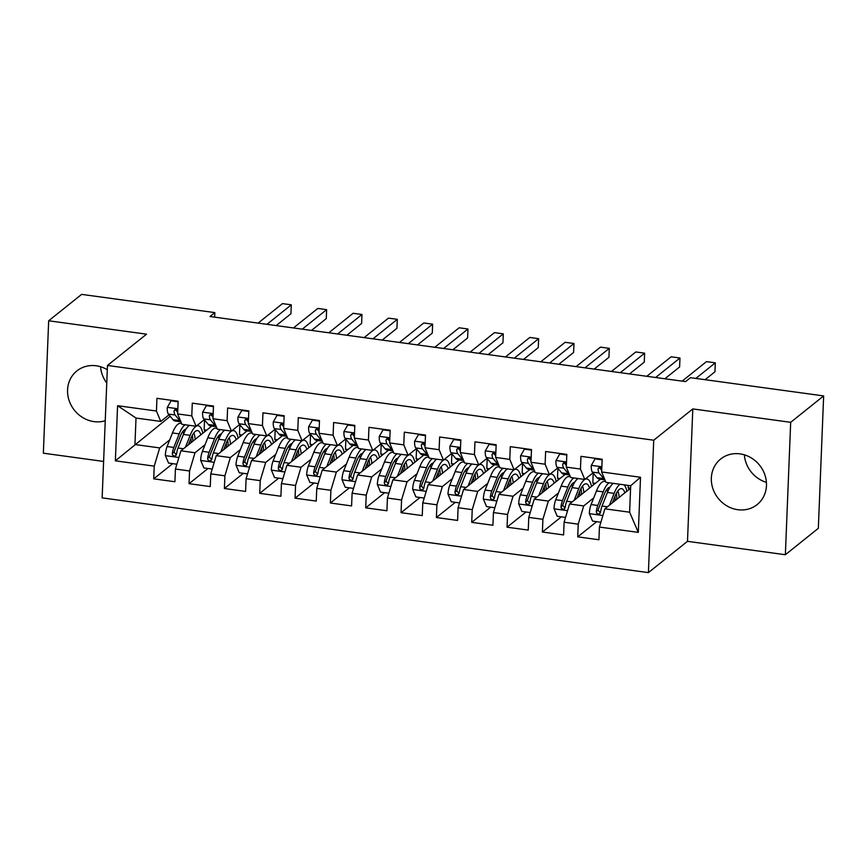 <?xml version="1.0" encoding="UTF-8"?>
<svg xmlns="http://www.w3.org/2000/svg" width="867" height="867" viewBox="0 0 867 867"><rect width="100%" height="100%" fill="white"/><g stroke="black" fill="none" stroke-linecap="round" stroke-linejoin="round"><path stroke-width="1.3" d="M740.028 453.885A29.185 26.509 -128.7 0 0 720.661 459.022A29.185 26.509 -128.7 0 0 712.912 488.695A29.185 26.509 -128.7 0 0 737.784 509.709A29.185 26.509 -128.7 0 0 757.151 504.583A29.185 26.509 -128.7 0 0 764.9 474.91A29.185 26.509 -128.7 0 0 740.028 453.885M744.363 454.828A29.185 26.509 -128.7 0 0 766.417 482.366M107.291 369.7A29.185 26.509 -128.7 0 0 96.248 365.787A29.185 26.509 -128.7 0 0 76.881 370.924A29.185 26.509 -128.7 0 0 69.132 400.597A29.185 26.509 -128.7 0 0 94.004 421.622A29.185 26.509 -128.7 0 0 105.243 420.755M100.583 366.741A29.185 26.509 -128.7 0 0 106.76 383.041M785.361 554.728L790.682 422.316L692.809 408.921L687.488 541.333L785.361 554.728L818.329 528.328L823.65 395.916L690.446 377.687L685.559 381.599L209.966 316.52L214.843 312.608L81.639 294.379L48.671 320.779L43.35 453.192L103.617 461.439M687.488 541.333L648.408 572.621L102.143 497.875L107.465 365.462L653.729 440.208L648.408 572.621M170.214 416.29L115.365 460.821L154.228 466.132L153.719 478.844L174.917 481.738L175.427 469.036L189.559 470.976L189.049 483.678L210.248 486.582L210.768 473.87L224.9 475.81L224.39 488.511L245.589 491.416L246.098 478.703L260.23 480.643L259.721 493.345L280.919 496.249L281.428 483.548L295.56 485.477L295.051 498.178L316.249 501.083L316.769 488.381L330.901 490.31L330.392 503.012L351.59 505.916L352.1 493.215L366.232 495.144L365.722 507.856L386.92 510.75L387.43 498.048L401.562 499.988L401.053 512.69L422.251 515.583L422.771 502.882L436.903 504.822L436.394 517.523L457.592 520.428L458.101 507.715L472.233 509.655L471.724 522.357L492.922 525.261L493.431 512.549L507.563 514.489L507.054 527.19L528.252 530.095L528.772 517.393L542.905 519.322L542.395 532.024L563.593 534.928L564.103 522.227L578.235 524.156L577.725 536.857L598.924 539.762L599.433 527.06L604.895 508.831L629.626 512.213L630.688 485.737L605.957 482.355L601.644 471.951L640.518 477.262L638.307 532.381L599.433 527.06M115.365 460.821L117.576 405.702L156.439 411.023L160.753 421.427L169.011 414.816M601.644 471.951L602.164 459.239L580.955 456.345L580.446 469.047L566.314 467.118L566.823 454.406L545.625 451.512L545.115 464.213L530.983 462.274L531.493 449.572L510.295 446.668L509.785 459.38L495.642 457.44L496.162 444.738L474.953 441.834L474.444 454.546L460.312 452.607L460.821 439.905L439.623 437.001L439.114 449.702L424.982 447.773L425.491 435.071L404.293 432.167L403.784 444.869L389.641 442.939L390.161 430.238L368.952 427.333L368.442 440.035L354.31 438.106L354.82 425.394L333.622 422.5L333.112 435.201L318.98 433.272L319.49 420.56L298.291 417.666L297.782 430.368L283.639 428.428L284.159 415.727L262.95 412.822L262.441 425.534L248.309 423.595L248.818 410.893L227.62 407.989L227.111 420.701L212.979 418.761L213.488 406.059L192.29 403.155L191.78 415.857L177.637 413.927L178.158 401.226L156.949 398.321L156.439 411.023M593.732 497.896L583.697 505.927L569.565 503.998L600.484 479.234M578.235 524.156L583.697 505.927M564.103 522.227L569.565 503.998M640.518 477.262L630.688 485.737M558.402 493.063L548.356 501.093L534.224 499.164L565.154 474.401M542.905 519.322L548.356 501.093M528.772 517.393L534.224 499.164M580.446 469.047L584.759 479.451L593.017 472.84M584.759 479.451L570.627 477.511L566.314 467.118M523.061 488.229L513.026 496.26L498.893 494.331L529.813 469.567M507.563 514.489L513.026 496.26M493.431 512.549L498.893 494.331M545.115 464.213L549.429 474.617L557.676 468.007M549.429 474.617L535.286 472.678L530.983 462.274M487.731 483.385L477.695 491.426L463.563 489.497L494.483 464.734M472.233 509.655L477.695 491.426M458.101 507.715L463.563 489.497M509.785 459.38L514.088 469.784L522.346 463.173M514.088 469.784L499.956 467.844L495.642 457.44M452.401 478.551L442.354 486.593L428.222 484.653L459.152 459.889M436.903 504.822L442.354 486.593M422.771 502.882L428.222 484.653M474.444 454.546L478.757 464.95L487.016 458.329M478.757 464.95L464.625 463.011L460.312 452.607M417.06 473.718L407.024 481.759L392.892 479.819L423.811 455.056M401.562 499.988L407.024 481.759M387.43 498.048L392.892 479.819M439.114 449.702L443.427 460.106L451.674 453.495M443.427 460.106L429.284 458.177L424.982 447.773M381.729 468.884L371.694 476.926L357.562 474.986L388.481 450.222M366.232 495.144L371.694 476.926M352.1 493.215L357.562 474.986M403.784 444.869L408.086 455.273L416.344 448.662M408.086 455.273L393.954 453.343L389.641 442.939M346.399 464.051L336.353 472.082L322.221 470.152L353.151 445.389M330.901 490.31L336.353 472.082M316.769 488.381L322.221 470.152M368.442 440.035L372.756 450.439L381.014 443.828M372.756 450.439L358.624 448.51L354.31 438.106M311.058 459.217L301.022 467.248L286.89 465.319L317.81 440.555M295.56 485.477L301.022 467.248M281.428 483.548L286.89 465.319M333.112 435.201L337.426 445.605L345.673 438.995M337.426 445.605L323.283 443.666L318.98 433.272M275.728 454.384L265.692 462.414L251.56 460.485L282.479 435.722M260.23 480.643L265.692 462.414M246.098 478.703L251.56 460.485M297.782 430.368L302.084 440.772L310.343 434.161M302.084 440.772L287.952 438.832L283.639 428.428M240.397 449.54L230.351 457.581L216.219 455.652L247.149 430.888M224.9 475.81L230.351 457.581M210.768 473.87L216.219 455.652M262.441 425.534L266.754 435.938L275.012 429.328M266.754 435.938L252.622 433.999L248.309 423.595M205.056 444.706L195.021 452.747L180.889 450.807L211.808 426.044M189.559 470.976L195.021 452.747M175.427 469.036L180.889 450.807M227.111 420.701L231.424 431.094L239.671 424.483M231.424 431.094L217.281 429.165L212.979 418.761M169.726 439.872L159.691 447.914L134.959 444.522L136.021 418.046L160.753 421.427M177.746 410.264L176.705 411.099M154.228 466.132L159.691 447.914M191.78 415.857L196.083 426.261L204.341 419.65M196.083 426.261L181.951 424.331L177.637 413.927M790.682 422.316L823.65 395.916M107.465 365.462L146.545 334.174L48.671 320.779M692.809 408.921L653.729 440.208M214.669 317.159L214.843 312.608M630.591 488.262L604.895 508.831M206.693 430.151L204.146 429.804L204.547 419.899M242.023 434.985L239.476 434.638L239.877 424.732M277.353 439.818L274.806 439.471L275.207 429.566M312.694 444.652L310.148 444.305L310.549 434.4M348.025 449.496L345.478 449.149L345.879 439.233M383.355 454.33L380.808 453.983L381.209 444.067M418.696 459.163L416.149 458.816L416.55 448.9M454.026 463.997L451.479 463.65L451.88 453.744M489.356 468.83L486.81 468.483L487.211 458.578M524.698 473.664L522.151 473.317L522.552 463.412M560.028 478.508L557.481 478.15L557.882 468.245M595.358 483.342L592.811 482.995L593.212 473.079M630.591 488.164L628.152 487.828L628.25 485.401M117.576 405.702L136.021 418.046M629.626 512.213L638.307 532.381M153.719 478.844L172.685 463.65M189.049 483.678L208.026 468.483M224.39 488.511L243.356 473.317M259.721 493.345L278.686 478.161M295.051 498.178L314.027 482.995M330.392 503.012L349.358 487.828M365.722 507.856L384.688 492.662M401.053 512.69L420.029 497.495M436.394 517.523L455.359 502.329M471.724 522.357L490.689 507.162M507.054 527.19L526.031 512.007M542.395 532.024L561.361 516.84M577.725 536.857L596.691 521.674M178.125 401.789L171.07 400.814L167.244 407.49A9.916 2.991 97.8 0 0 168.393 414.068L172.999 419.671A28.622 8.648 97.8 0 0 175.167 421.037L180.91 421.817M177.789 410.319L175.156 409.311L174.007 410.98A9.916 2.991 97.8 0 0 175.112 414.99L179.718 420.593A28.622 8.648 97.8 0 0 180.802 421.568M276.194 325.58L290.944 313.767L291.301 304.826L266.96 324.312M291.301 304.826L282.469 303.613L258.117 323.109M177.702 412.313L176.142 410.405A5.05 1.528 -82.2 0 1 175.763 409.571L174.007 410.98M171.677 400.337L171.07 400.814M188.367 444.825L190.848 438.55A23.756 7.174 -82.2 0 1 197.557 430.606A23.756 7.174 -82.2 0 1 200.873 434.811M185.473 447.144L190.133 435.353A28.622 8.648 -82.2 0 1 198.218 425.784A28.622 8.648 -82.2 0 1 202.835 433.24M176.868 464.224L168.566 463.086L165.326 455.446A9.916 2.991 -82.2 0 1 167.093 446.527L172.468 432.936A28.622 8.648 -82.2 0 1 180.553 423.367L181.615 423.519M204.428 431.961L205.912 430.043M182.872 431.43A23.756 7.174 -82.2 0 1 183.631 433.933M185.202 424.776A28.622 8.648 97.8 0 0 179.187 433.858L173.812 447.448A9.916 2.991 97.8 0 0 172.295 453.56L172.598 455.045L174.408 456.129L175.719 455.684L176.532 454.145A9.916 2.991 -82.2 0 1 178.049 448.022L183.425 434.432A28.622 8.648 -82.2 0 1 189.44 425.35M195.205 439.352A23.756 7.174 97.8 0 0 193.829 432.936M192.42 435.136A28.622 8.648 97.8 0 1 192.68 438.084L192.864 441.216M191.217 442.538L191.098 440.566L190.111 440.425M176.348 454.828L174.05 452.151A5.05 1.528 -82.2 0 1 174.527 450.634L179.892 437.055A23.756 7.174 -82.2 0 1 186.026 429.1M190.913 438.377A23.756 7.174 -82.2 0 1 191.098 440.566M204.71 431.007L205.49 431.105M213.466 406.623L206.4 405.658L202.585 412.324A9.916 2.991 97.8 0 0 203.734 418.913L208.34 424.505A28.622 8.648 97.8 0 0 210.497 425.87L216.241 426.651M213.119 415.163L210.497 414.144L209.337 415.813A9.916 2.991 97.8 0 0 210.443 419.823L215.049 425.426A28.622 8.648 97.8 0 0 216.143 426.401M311.524 330.414L326.274 318.601L326.631 309.66L302.29 329.146M326.631 309.66L317.799 308.446L293.458 327.943M213.044 417.146L211.472 415.239A5.05 1.528 -82.2 0 1 211.093 414.404L209.337 415.813M207.007 405.171L206.4 405.658M248.796 411.457L241.741 410.492L237.916 417.168A9.916 2.991 97.8 0 0 239.064 423.746L243.67 429.338A28.622 8.648 97.8 0 0 245.838 430.704L251.582 431.495M248.45 419.996L245.827 418.978L244.667 420.647A9.916 2.991 97.8 0 0 245.784 424.667L250.379 430.26A28.622 8.648 97.8 0 0 251.473 431.235M346.854 335.247L361.604 323.445L361.962 314.493L337.621 333.99M361.962 314.493L353.129 313.28L328.788 332.776M248.374 421.98L246.802 420.072A5.05 1.528 -82.2 0 1 246.434 419.238L244.667 420.647M242.337 410.004L241.741 410.492M223.708 449.659L226.179 443.384A23.756 7.174 -82.2 0 1 232.898 435.44A23.756 7.174 -82.2 0 1 236.214 439.645M220.803 451.978L225.474 440.187A28.622 8.648 -82.2 0 1 233.559 430.617A28.622 8.648 -82.2 0 1 238.165 438.073M212.209 469.058L203.897 467.92L200.656 460.279A9.916 2.991 -82.2 0 1 202.423 451.36L207.798 437.77A28.622 8.648 -82.2 0 1 215.883 428.2L216.945 428.352M239.758 436.795L241.243 434.876M218.202 436.264A23.756 7.174 -82.2 0 1 218.961 438.767M220.532 429.609A28.622 8.648 97.8 0 0 214.517 438.691L209.142 452.281A9.916 2.991 97.8 0 0 207.625 458.394L207.928 459.889L209.749 460.962L211.049 460.518L211.873 458.979A9.916 2.991 -82.2 0 1 213.38 452.856L218.755 439.276A28.622 8.648 -82.2 0 1 224.77 430.195M230.535 444.186A23.756 7.174 97.8 0 0 229.159 437.77M227.761 439.97A28.622 8.648 97.8 0 1 228.01 442.918L228.205 446.05M226.558 447.372L226.439 445.4L225.442 445.259M211.678 459.662L209.38 456.985A5.05 1.528 -82.2 0 1 209.857 455.468L215.233 441.888A23.756 7.174 -82.2 0 1 221.356 433.944M226.254 443.21A23.756 7.174 -82.2 0 1 226.439 445.4M240.051 435.841L240.831 435.949M259.038 454.492L261.52 448.217A23.756 7.174 -82.2 0 1 268.228 440.273A23.756 7.174 -82.2 0 1 271.544 444.478M256.144 456.811L260.804 445.031A28.622 8.648 -82.2 0 1 268.889 435.462A28.622 8.648 -82.2 0 1 273.506 442.907M247.539 473.891L239.238 472.753L235.987 465.113A9.916 2.991 -82.2 0 1 237.764 456.194L243.139 442.603A28.622 8.648 -82.2 0 1 251.224 433.034L252.286 433.186M275.099 441.639L276.573 439.721M253.532 441.108A23.756 7.174 -82.2 0 1 254.291 443.601M255.863 434.443A28.622 8.648 97.8 0 0 249.848 443.525L244.472 457.115A9.916 2.991 97.8 0 0 242.966 463.227L243.259 464.723L245.079 465.796L246.369 465.373L247.203 463.812A9.916 2.991 -82.2 0 1 248.71 457.7L254.085 444.11A28.622 8.648 -82.2 0 1 260.111 435.028M265.866 449.019A23.756 7.174 97.8 0 0 264.489 442.603M263.091 444.804A28.622 8.648 97.8 0 1 263.351 447.762L263.535 450.894M261.888 452.206L261.769 450.233L260.772 450.092M247.008 464.495L244.722 461.818A5.05 1.528 -82.2 0 1 245.188 460.312L250.563 446.722A23.756 7.174 -82.2 0 1 256.697 438.778M261.585 448.044A23.756 7.174 -82.2 0 1 261.769 450.233M275.381 440.674L276.161 440.783M284.127 416.29L277.072 415.326L273.246 422.001A9.916 2.991 97.8 0 0 274.395 428.58L279.001 434.172A28.622 8.648 97.8 0 0 281.168 435.537L286.912 436.329M283.791 424.83L281.157 423.811L280.008 425.48A9.916 2.991 97.8 0 0 281.114 429.501L285.72 435.093A28.622 8.648 97.8 0 0 286.804 436.068M382.195 340.081L396.945 328.279L397.303 319.327L372.962 338.824M397.303 319.327L388.47 318.124L364.118 337.61M283.704 426.813L282.143 424.906A5.05 1.528 -82.2 0 1 281.764 424.071L280.008 425.48M277.678 414.838L277.072 415.326M319.468 421.124L312.402 420.159L308.587 426.835A9.916 2.991 97.8 0 0 309.736 433.413L314.342 439.016A28.622 8.648 97.8 0 0 316.498 440.371L322.242 441.162M319.121 429.664L316.498 428.645L315.339 430.314A9.916 2.991 97.8 0 0 316.444 434.334L321.05 439.927A28.622 8.648 97.8 0 0 322.145 440.902M417.526 344.925L432.275 333.112L432.633 324.16L408.292 343.657M432.633 324.16L423.8 322.957L399.459 342.443M319.045 431.658L317.474 429.75A5.05 1.528 -82.2 0 1 317.094 428.905L315.339 430.314M313.009 419.671L312.402 420.159M294.368 459.326L296.85 453.051A23.756 7.174 -82.2 0 1 303.558 445.107A23.756 7.174 -82.2 0 1 306.875 449.312M291.475 461.645L296.135 449.865A28.622 8.648 -82.2 0 1 304.219 440.295A28.622 8.648 -82.2 0 1 308.836 447.74M282.87 478.725L274.568 477.598L271.328 469.947A9.916 2.991 -82.2 0 1 273.094 461.027L278.47 447.448A28.622 8.648 -82.2 0 1 286.554 437.878L287.616 438.019M310.429 446.472L311.914 444.554M288.874 445.941A23.756 7.174 -82.2 0 1 289.632 448.434M291.204 439.276A28.622 8.648 97.8 0 0 285.189 448.358L279.813 461.948A9.916 2.991 97.8 0 0 278.296 468.061L278.6 469.556L280.409 470.64L281.699 470.207L282.534 468.646A9.916 2.991 -82.2 0 1 284.051 462.534L289.426 448.943A28.622 8.648 -82.2 0 1 295.441 439.862M301.207 453.853A23.756 7.174 97.8 0 0 299.83 447.437M298.421 449.637A28.622 8.648 97.8 0 1 298.682 452.596L298.866 455.728M297.218 457.05L297.099 455.067L296.113 454.926M282.349 469.329L280.052 466.663A5.05 1.528 -82.2 0 1 280.529 465.145L285.893 451.555A23.756 7.174 -82.2 0 1 292.027 443.611M296.915 452.877A23.756 7.174 -82.2 0 1 297.099 455.067M310.711 445.508L311.491 445.616M329.709 464.159L332.18 457.884A23.756 7.174 -82.2 0 1 338.899 449.94A23.756 7.174 -82.2 0 1 342.216 454.145M326.805 466.479L331.476 454.698A28.622 8.648 -82.2 0 1 339.561 445.129A28.622 8.648 -82.2 0 1 344.166 452.574M318.211 483.569L309.898 482.431L306.658 474.791A9.916 2.991 -82.2 0 1 308.424 465.872L313.8 452.281A28.622 8.648 -82.2 0 1 321.885 442.712L322.947 442.853M345.76 451.306L347.244 449.388M324.204 450.775A23.756 7.174 -82.2 0 1 324.962 453.268M326.534 444.11A28.622 8.648 97.8 0 0 320.519 453.203L315.144 466.782A9.916 2.991 97.8 0 0 313.626 472.905L313.93 474.39L315.751 475.474L317.029 475.04L317.875 473.48A9.916 2.991 -82.2 0 1 319.381 467.367L324.757 453.777A28.622 8.648 -82.2 0 1 330.771 444.695M336.537 458.697A23.756 7.174 97.8 0 0 335.161 452.271M333.762 454.471A28.622 8.648 97.8 0 1 334.012 457.429L334.207 460.561M332.56 461.883L332.44 459.9L331.443 459.77M317.68 474.173L315.382 471.496A5.05 1.528 -82.2 0 1 315.859 469.979L321.234 456.389A23.756 7.174 -82.2 0 1 327.358 448.445M332.256 457.722A23.756 7.174 -82.2 0 1 332.44 459.9M346.052 450.341L346.833 450.45M354.798 425.957L347.743 424.993L343.917 431.668A9.916 2.991 97.8 0 0 345.066 438.247L349.672 443.85A28.622 8.648 97.8 0 0 351.839 445.204L357.583 445.996M354.451 434.497L351.829 433.489L350.669 435.147A9.916 2.991 97.8 0 0 351.785 439.168L356.38 444.76A28.622 8.648 97.8 0 0 357.475 445.736M452.856 349.759L467.606 337.946L467.963 328.994L443.622 348.491M467.963 328.994L459.131 327.791L434.79 347.288M354.375 436.491L352.804 434.584A5.05 1.528 -82.2 0 1 352.435 433.738L350.669 435.147M348.339 424.516L347.743 424.993M365.04 468.993L367.521 462.729A23.756 7.174 -82.2 0 1 374.23 454.785A23.756 7.174 -82.2 0 1 377.546 458.979M362.146 471.312L366.806 459.532A28.622 8.648 -82.2 0 1 374.891 449.962A28.622 8.648 -82.2 0 1 379.508 457.418M353.541 488.403L345.239 487.265L341.988 479.624A9.916 2.991 -82.2 0 1 343.765 470.705L349.141 457.115A28.622 8.648 -82.2 0 1 357.226 447.545L358.288 447.686M381.101 456.14L382.575 454.221M359.534 455.608A23.756 7.174 -82.2 0 1 360.293 458.101M361.864 448.954A28.622 8.648 97.8 0 0 355.849 458.036L350.474 471.615A9.916 2.991 97.8 0 0 348.967 477.739L349.26 479.223L351.081 480.307L352.37 479.874L353.205 478.313A9.916 2.991 -82.2 0 1 354.711 472.201L360.087 458.61A28.622 8.648 -82.2 0 1 366.112 449.529M371.867 463.531A23.756 7.174 97.8 0 0 370.491 457.104M369.093 459.304A28.622 8.648 97.8 0 1 369.353 462.263L369.537 465.395M367.89 466.717L367.771 464.734L366.774 464.604M353.01 479.007L350.723 476.33A5.05 1.528 -82.2 0 1 351.189 474.813L356.565 461.222A23.756 7.174 -82.2 0 1 362.699 453.278M367.586 462.555A23.756 7.174 -82.2 0 1 367.771 464.734M381.382 455.175L382.163 455.283M390.128 430.801L383.073 429.826L379.247 436.502A9.916 2.991 97.8 0 0 380.396 443.08L385.002 448.683A28.622 8.648 97.8 0 0 387.17 450.049L392.914 450.829M389.792 439.331L387.159 438.323L386.01 439.981A9.916 2.991 97.8 0 0 387.115 444.002L391.721 449.605A28.622 8.648 97.8 0 0 392.805 450.58M488.197 354.592L502.947 342.779L503.304 333.838L478.963 353.324M503.304 333.838L494.472 332.625L470.12 352.121M389.706 441.325L388.145 439.417A5.05 1.528 -82.2 0 1 387.766 438.583L386.01 439.981M383.68 429.349L383.073 429.826M400.37 473.837L402.852 467.562A23.756 7.174 -82.2 0 1 409.56 459.618A23.756 7.174 -82.2 0 1 412.876 463.812M397.476 476.146L402.136 464.365A28.622 8.648 -82.2 0 1 410.221 454.796A28.622 8.648 -82.2 0 1 414.838 462.252M388.871 493.236L380.57 492.098L377.329 484.458A9.916 2.991 -82.2 0 1 379.096 475.539L384.471 461.948A28.622 8.648 -82.2 0 1 392.556 452.379L393.618 452.52M416.431 460.973L417.916 459.055M394.875 460.442A23.756 7.174 -82.2 0 1 395.634 462.945M397.205 453.788A28.622 8.648 97.8 0 0 391.19 462.87L385.815 476.46A9.916 2.991 97.8 0 0 384.298 482.572L384.601 484.057L386.411 485.141L387.722 484.696L388.535 483.147A9.916 2.991 -82.2 0 1 390.052 477.034L395.428 463.444A28.622 8.648 -82.2 0 1 401.443 454.362M407.208 468.364A23.756 7.174 97.8 0 0 405.832 461.938M404.423 464.148A28.622 8.648 97.8 0 1 404.683 467.096L404.867 470.228M403.22 471.55L403.101 469.567L402.115 469.437M388.351 483.84L386.053 481.163A5.05 1.528 -82.2 0 1 386.53 479.646L391.895 466.056A23.756 7.174 -82.2 0 1 398.029 458.112M402.917 467.389A23.756 7.174 -82.2 0 1 403.101 469.567M416.713 460.019L417.493 460.117M425.469 435.635L418.403 434.66L414.589 441.336A9.916 2.991 97.8 0 0 415.737 447.914L420.343 453.517A28.622 8.648 97.8 0 0 422.5 454.882L428.244 455.663M425.123 444.164L422.5 443.156L421.34 444.825A9.916 2.991 97.8 0 0 422.446 448.835L427.052 454.438A28.622 8.648 97.8 0 0 428.146 455.413M523.527 359.426L538.277 347.613L538.635 338.672L514.294 358.158M538.635 338.672L529.802 337.458L505.461 356.955M425.047 446.158L423.475 444.251A5.05 1.528 -82.2 0 1 423.096 443.416L421.34 444.825M419.01 434.183L418.403 434.66M435.711 478.671L438.182 472.396A23.756 7.174 -82.2 0 1 444.901 464.452A23.756 7.174 -82.2 0 1 448.217 468.657M432.806 480.99L437.477 469.199A28.622 8.648 -82.2 0 1 445.562 459.629A28.622 8.648 -82.2 0 1 450.168 467.085M424.212 498.07L415.9 496.932L412.659 489.291A9.916 2.991 -82.2 0 1 414.426 480.372L419.801 466.782A28.622 8.648 -82.2 0 1 427.886 457.212L428.948 457.364M451.761 465.807L453.246 463.888M430.205 465.276A23.756 7.174 -82.2 0 1 430.964 467.779M432.535 458.621A28.622 8.648 97.8 0 0 426.521 467.703L421.145 481.293A9.916 2.991 97.8 0 0 419.628 487.406L419.931 488.901L421.752 489.974L423.053 489.53L423.876 487.991A9.916 2.991 -82.2 0 1 425.383 481.868L430.758 468.278A28.622 8.648 -82.2 0 1 436.773 459.196M442.538 473.198A23.756 7.174 97.8 0 0 441.162 466.782M439.764 468.982A28.622 8.648 97.8 0 1 440.013 471.93L440.208 475.062M438.561 476.384L438.442 474.412L437.445 474.271M423.681 488.674L421.384 485.997A5.05 1.528 -82.2 0 1 421.861 484.48L427.236 470.9A23.756 7.174 -82.2 0 1 433.359 462.945M438.258 472.222A23.756 7.174 -82.2 0 1 438.442 474.412M452.054 464.853L452.834 464.961M460.8 440.469L453.744 439.504L449.919 446.169A9.916 2.991 97.8 0 0 451.068 452.758L455.674 458.35A28.622 8.648 97.8 0 0 457.841 459.716L463.585 460.496M460.453 449.008L457.83 447.99L456.671 449.659A9.916 2.991 97.8 0 0 457.787 453.669L462.382 459.272A28.622 8.648 97.8 0 0 463.477 460.247M558.857 364.259L573.607 352.446L573.965 343.505L549.624 362.991M573.965 343.505L565.132 342.292L540.791 361.788M460.377 450.992L458.806 449.084A5.05 1.528 -82.2 0 1 458.437 448.25L456.671 449.659M454.341 439.016L453.744 439.504M471.041 483.504L473.523 477.229A23.756 7.174 -82.2 0 1 480.231 469.285A23.756 7.174 -82.2 0 1 483.548 473.49M468.147 485.823L472.808 474.032A28.622 8.648 -82.2 0 1 480.892 464.463A28.622 8.648 -82.2 0 1 485.509 471.919M459.543 502.903L451.241 501.765L447.99 494.125A9.916 2.991 -82.2 0 1 449.767 485.206L455.142 471.615A28.622 8.648 -82.2 0 1 463.227 462.046L464.289 462.198M487.102 470.64L488.576 468.722M465.536 470.109A23.756 7.174 -82.2 0 1 466.294 472.613M467.866 463.455A28.622 8.648 97.8 0 0 461.851 472.537L456.476 486.127A9.916 2.991 97.8 0 0 454.969 492.239L455.262 493.735L457.082 494.808L458.372 494.385L459.207 492.824A9.916 2.991 -82.2 0 1 460.713 486.701L466.088 473.122A28.622 8.648 -82.2 0 1 472.114 464.04M477.869 478.031A23.756 7.174 97.8 0 0 476.492 471.615M475.094 473.815A28.622 8.648 97.8 0 1 475.354 476.763L475.539 479.895M473.891 481.218L473.772 479.245L472.775 479.104M459.011 493.507L456.725 490.83A5.05 1.528 -82.2 0 1 457.191 489.324L462.566 475.734A23.756 7.174 -82.2 0 1 468.7 467.79M473.588 477.056A23.756 7.174 -82.2 0 1 473.772 479.245M487.384 469.686L488.164 469.795M496.13 445.302L489.075 444.337L485.249 451.013A9.916 2.991 97.8 0 0 486.398 457.592L491.004 463.184A28.622 8.648 97.8 0 0 493.171 464.549L498.915 465.341M495.794 453.842L493.16 452.823L492.012 454.492A9.916 2.991 97.8 0 0 493.117 458.513L497.723 464.105A28.622 8.648 97.8 0 0 498.807 465.08M594.198 369.093L608.948 357.291L609.306 348.339L584.965 367.836M609.306 348.339L600.473 347.125L576.121 366.622M495.707 455.825L494.147 453.918A5.05 1.528 -82.2 0 1 493.767 453.083L492.012 454.492M489.682 443.85L489.075 444.337M506.371 488.338L508.853 482.063A23.756 7.174 -82.2 0 1 515.562 474.119A23.756 7.174 -82.2 0 1 518.878 478.324M503.478 490.657L508.138 478.877A28.622 8.648 -82.2 0 1 516.223 469.307A28.622 8.648 -82.2 0 1 520.839 476.752M494.873 507.737L486.571 506.599L483.331 498.958A9.916 2.991 -82.2 0 1 485.097 490.039L490.473 476.449A28.622 8.648 -82.2 0 1 498.558 466.89L499.62 467.031M522.433 475.484L523.917 473.566M500.877 474.953A23.756 7.174 -82.2 0 1 501.635 477.446M503.207 468.288A28.622 8.648 97.8 0 0 497.192 477.37L491.817 490.96A9.916 2.991 97.8 0 0 490.299 497.073L490.603 498.568L492.413 499.641L493.702 499.219L494.537 497.658A9.916 2.991 -82.2 0 1 496.054 491.546L501.429 477.955A28.622 8.648 -82.2 0 1 507.444 468.874M513.21 482.865A23.756 7.174 97.8 0 0 511.833 476.449M510.425 478.649A28.622 8.648 97.8 0 1 510.685 481.608L510.869 484.74M509.222 486.051L509.102 484.079L508.116 483.938M494.353 498.341L492.055 495.675A5.05 1.528 -82.2 0 1 492.532 494.157L497.896 480.567A23.756 7.174 -82.2 0 1 504.03 472.623M508.918 481.889A23.756 7.174 -82.2 0 1 509.102 484.079M522.714 474.52L523.495 474.628M531.471 450.136L524.405 449.171L520.59 455.847A9.916 2.991 97.8 0 0 521.739 462.425L526.345 468.017A28.622 8.648 97.8 0 0 528.502 469.383L534.245 470.174M531.124 458.676L528.502 457.657L527.342 459.326A9.916 2.991 97.8 0 0 528.447 463.346L533.053 468.939A28.622 8.648 97.8 0 0 534.148 469.914M629.529 373.926L644.279 362.124L644.636 353.172L620.295 372.669M644.636 353.172L635.804 351.969L611.463 371.455M531.048 460.659L529.477 458.751A5.05 1.528 -82.2 0 1 529.098 457.917L527.342 459.326M525.012 448.683L524.405 449.171M541.712 493.171L544.183 486.896A23.756 7.174 -82.2 0 1 550.903 478.952A23.756 7.174 -82.2 0 1 554.219 483.157M538.808 495.49L543.479 483.71A28.622 8.648 -82.2 0 1 551.564 474.141A28.622 8.648 -82.2 0 1 556.17 481.586M530.214 512.57L521.901 511.443L518.661 503.792A9.916 2.991 -82.2 0 1 520.428 494.873L525.803 481.293A28.622 8.648 -82.2 0 1 533.888 471.724L534.95 471.865M557.763 480.318L559.248 478.4M536.207 479.787A23.756 7.174 -82.2 0 1 536.966 482.28M538.537 473.122A28.622 8.648 97.8 0 0 532.522 482.204L527.147 495.794A9.916 2.991 97.8 0 0 525.63 501.906L525.933 503.402L527.754 504.486L529.033 504.052L529.878 502.492A9.916 2.991 -82.2 0 1 531.384 496.379L536.76 482.789A28.622 8.648 -82.2 0 1 542.775 473.707M548.54 487.698A23.756 7.174 97.8 0 0 547.164 481.283M545.766 483.483A28.622 8.648 97.8 0 1 546.015 486.441L546.21 489.573M544.563 490.895L544.443 488.912L543.446 488.771M529.683 503.174L527.385 500.508A5.05 1.528 -82.2 0 1 527.862 498.991L533.238 485.401A23.756 7.174 -82.2 0 1 539.361 477.457M544.259 486.723A23.756 7.174 -82.2 0 1 544.443 488.912M558.055 479.353L558.836 479.462M566.801 454.969L559.746 454.005L555.92 460.68A9.916 2.991 97.8 0 0 557.069 467.259L561.675 472.862A28.622 8.648 97.8 0 0 563.843 474.216L569.586 475.008M566.454 463.509L563.832 462.49L562.672 464.159A9.916 2.991 97.8 0 0 563.788 468.18L568.384 473.772A28.622 8.648 97.8 0 0 569.478 474.748M664.859 378.771L679.609 366.958L679.966 358.006L655.625 377.503M679.966 358.006L671.134 356.803L646.793 376.289M566.379 465.503L564.807 463.596A5.05 1.528 -82.2 0 1 564.439 462.75L562.672 464.159M560.342 453.517L559.746 454.005M577.043 498.005L579.524 491.73A23.756 7.174 -82.2 0 1 586.233 483.797A23.756 7.174 -82.2 0 1 589.549 487.991M574.149 500.324L578.809 488.544A28.622 8.648 -82.2 0 1 586.894 478.974A28.622 8.648 -82.2 0 1 591.511 486.42M565.544 517.415L557.243 516.277L553.991 508.636A9.916 2.991 -82.2 0 1 555.769 499.717L561.144 486.127A28.622 8.648 -82.2 0 1 569.229 476.557L570.291 476.698M593.104 485.152L594.578 483.233M571.537 484.62A23.756 7.174 -82.2 0 1 572.296 487.113M573.867 477.955A28.622 8.648 97.8 0 0 567.852 487.048L562.477 500.627A9.916 2.991 97.8 0 0 560.971 506.751L561.263 508.235L563.084 509.319L564.374 508.886L565.208 507.325A9.916 2.991 -82.2 0 1 566.715 501.213L572.09 487.622A28.622 8.648 -82.2 0 1 578.116 478.541M583.87 492.543A23.756 7.174 97.8 0 0 582.494 486.116M581.096 488.316A28.622 8.648 97.8 0 1 581.356 491.275L581.54 494.407M579.893 495.729L579.774 493.746L578.777 493.616M565.013 508.019L562.726 505.342A5.05 1.528 -82.2 0 1 563.192 503.825L568.568 490.234A23.756 7.174 -82.2 0 1 574.702 482.29M579.589 491.567A23.756 7.174 -82.2 0 1 579.774 493.746M593.386 484.187L594.166 484.295M602.132 459.803L595.076 458.838L591.251 465.514A9.916 2.991 97.8 0 0 592.399 472.092L597.005 477.695A28.622 8.648 97.8 0 0 599.173 479.05L604.917 479.841M601.796 468.343L599.162 467.335L598.013 468.993A9.916 2.991 97.8 0 0 599.119 473.014L603.725 478.606A28.622 8.648 97.8 0 0 604.808 479.581M705.077 379.692L714.95 371.791L715.308 362.839L695.843 378.424M715.308 362.839L706.475 361.637L682.123 381.133M601.709 470.337L600.148 468.429A5.05 1.528 -82.2 0 1 599.769 467.584L598.013 468.993M595.683 458.361L595.076 458.838M612.373 502.838L614.855 496.574A23.756 7.174 -82.2 0 1 621.563 488.63A23.756 7.174 -82.2 0 1 624.879 492.824M609.479 505.158L614.139 493.377A28.622 8.648 -82.2 0 1 620.154 484.295M624.088 484.837A28.622 8.648 -82.2 0 1 626.841 491.264M600.874 522.248L592.573 521.11L589.332 513.47A9.916 2.991 -82.2 0 1 591.099 504.551L596.474 490.96A28.622 8.648 -82.2 0 1 604.559 481.391L605.621 481.532M628.434 489.985L629.919 488.067M606.878 489.454A23.756 7.174 -82.2 0 1 607.637 491.947M609.208 482.8A28.622 8.648 97.8 0 0 603.194 491.882L597.818 505.472A9.916 2.991 97.8 0 0 596.301 511.584L596.604 513.069L598.414 514.153L599.704 513.719L600.538 512.159A9.916 2.991 -82.2 0 1 602.056 506.046L607.431 492.456A28.622 8.648 -82.2 0 1 613.446 483.374M619.211 497.376A23.756 7.174 97.8 0 0 617.835 490.95M616.426 493.15A28.622 8.648 97.8 0 1 616.686 496.108L616.87 499.24M615.223 500.562L615.104 498.579L614.118 498.449M600.354 512.852L598.057 510.175A5.05 1.528 -82.2 0 1 598.533 508.658L603.898 495.068A23.756 7.174 -82.2 0 1 610.032 487.124M614.92 496.401A23.756 7.174 -82.2 0 1 615.104 498.579M628.716 489.021L629.496 489.129M177.854 408.769L167.342 407.327M179.718 420.593L172.999 419.671M175.112 414.99L168.393 414.068M165.402 455.641L178.895 457.483M183.425 434.432L190.133 435.353M172.468 432.936L179.187 433.858M178.049 448.022L183.446 448.759M167.093 446.527L173.812 447.448M174.05 452.151L172.295 453.56M213.184 413.602L202.672 412.161M215.049 425.426L208.34 424.505M210.443 419.823L203.734 418.913M248.515 418.436L238.013 416.994M250.379 430.26L243.67 429.338M245.784 424.667L239.064 423.746M200.732 460.475L214.225 462.317M218.755 439.276L225.474 440.187M207.798 437.77L214.517 438.691M213.38 452.856L218.777 453.604M202.423 451.36L209.142 452.281M209.38 456.985L207.625 458.394M236.073 465.308L249.555 467.15M254.085 444.11L260.804 445.031M243.139 442.603L249.848 443.525M248.71 457.7L254.118 458.437M237.764 456.194L244.472 457.115M244.722 461.818L242.966 463.227M283.856 423.269L273.343 421.828M285.72 435.093L279.001 434.172M281.114 429.501L274.395 428.58M319.186 428.103L308.674 426.662M321.05 439.927L314.342 439.016M316.444 434.334L309.736 433.413M271.404 470.142L284.896 471.984M289.426 448.943L296.135 449.865M278.47 447.448L285.189 448.358M284.051 462.534L289.448 463.271M273.094 461.027L279.813 461.948M280.052 466.663L278.296 468.061M306.734 474.975L320.226 476.828M324.757 453.777L331.476 454.698M313.8 452.281L320.519 453.203M319.381 467.367L324.778 468.104M308.424 465.872L315.144 466.782M315.382 471.496L313.626 472.905M354.516 432.936L344.015 431.506M356.38 444.76L349.672 443.85M351.785 439.168L345.066 438.247M342.075 479.809L355.557 481.662M360.087 458.61L366.806 459.532M349.141 457.115L355.849 458.036M354.711 472.201L360.119 472.938M343.765 470.705L350.474 471.615M350.723 476.33L348.967 477.739M389.857 437.77L379.345 436.339M391.721 449.605L385.002 448.683M387.115 444.002L380.396 443.08M377.405 484.653L390.898 486.495M395.428 463.444L402.136 464.365M384.471 461.948L391.19 462.87M390.052 477.034L395.45 477.771M379.096 475.539L385.815 476.46M386.053 481.163L384.298 482.572M425.188 442.614L414.675 441.173M427.052 454.438L420.343 453.517M422.446 448.835L415.737 447.914M412.735 489.487L426.228 491.329M430.758 468.278L437.477 469.199M419.801 466.782L426.521 467.703M425.383 481.868L430.78 482.605M414.426 480.372L421.145 481.293M421.384 485.997L419.628 487.406M460.518 447.448L450.016 446.006M462.382 459.272L455.674 458.35M457.787 453.669L451.068 452.758M448.076 494.32L461.558 496.162M466.088 473.122L472.808 474.032M455.142 471.615L461.851 472.537M460.713 486.701L466.121 487.449M449.767 485.206L456.476 486.127M456.725 490.83L454.969 492.239M495.859 452.281L485.347 450.84M497.723 464.105L491.004 463.184M493.117 458.513L486.398 457.592M483.407 499.154L496.899 500.996M501.429 477.955L508.138 478.877M490.473 476.449L497.192 477.37M496.054 491.546L501.451 492.283M485.097 490.039L491.817 490.96M492.055 495.675L490.299 497.073M531.189 457.115L520.677 455.674M533.053 468.939L526.345 468.017M528.447 463.346L521.739 462.425M518.737 503.987L532.23 505.829M536.76 482.789L543.479 483.71M525.803 481.293L532.522 482.204M531.384 496.379L536.781 497.116M520.428 494.873L527.147 495.794M527.385 500.508L525.63 501.906M566.519 461.948L556.018 460.507M568.384 473.772L561.675 472.862M563.788 468.18L557.069 467.259M554.078 508.821L567.56 510.674M572.09 487.622L578.809 488.544M561.144 486.127L567.852 487.048M566.715 501.213L572.122 501.95M555.769 499.717L562.477 500.627M562.726 505.342L560.971 506.751M601.861 466.782L591.348 465.351M603.725 478.606L597.005 477.695M599.119 473.014L592.399 472.092M589.408 513.654L602.901 515.507M607.431 492.456L614.139 493.377M596.474 490.96L603.194 491.882M602.056 506.046L607.453 506.783M591.099 504.551L597.818 505.472M598.057 510.175L596.301 511.584M198.218 425.784L196.907 425.61M233.559 430.617L232.237 430.444M268.889 435.462L267.578 435.277M304.219 440.295L302.908 440.111M339.561 445.129L338.238 444.944M374.891 449.962L373.579 449.778M410.221 454.796L408.91 454.622M445.562 459.629L444.24 459.456M480.892 464.463L479.581 464.289M516.223 469.307L514.911 469.123M551.564 474.141L550.242 473.956M586.894 478.974L585.583 478.79"/></g></svg>
